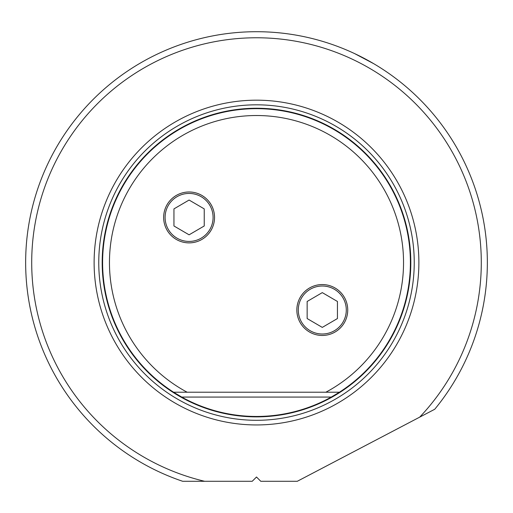 <?xml version="1.0" encoding="UTF-8"?>
<svg xmlns="http://www.w3.org/2000/svg" width="513" height="513" viewBox="0 0 513 513"><rect width="100%" height="100%" fill="white"/><g stroke="black" fill="none" stroke-linecap="round" stroke-linejoin="round"><path stroke-width="0.77" d="M182.686 481.29L252.216 481.29L256.5 477.007L260.784 481.29L297.284 481.29L434.742 409.259A230.85 230.85 0 0 0 256.5 31.71A230.85 230.85 0 0 0 182.686 481.29L179.479 480.181M175.209 478.623L173.792 478.084M171.579 477.218L168.168 475.84M354.573 53.576L373.74 63.695M306.966 476.218L400.749 427.072L306.966 476.218M419.705 417.14A224.79 224.79 0 0 0 256.5 37.77A224.79 224.79 0 0 0 204.655 481.29M256.5 100.176A162.384 162.384 0 0 1 418.884 262.56A162.384 162.384 0 0 1 256.5 424.944A162.384 162.384 0 0 1 94.116 262.56A162.384 162.384 0 0 1 256.5 100.176M181.717 397.068A153.9 153.9 0 0 0 331.283 397.068L339.401 392.221A153.9 153.9 0 0 0 256.5 108.66A153.9 153.9 0 0 0 173.599 392.221L181.717 397.068L331.283 397.068M187.155 392.221L325.845 392.221A147.039 147.039 0 0 0 256.5 115.521A147.039 147.039 0 0 0 187.155 392.221L173.599 392.221M339.401 392.221L325.845 392.221M347.737 310.012A25.451 25.451 0 0 1 322.292 335.457A25.451 25.451 0 0 1 296.841 310.012A25.451 25.451 0 0 1 322.292 284.561A25.451 25.451 0 0 1 347.737 310.012M214.543 217.435A25.451 25.451 0 0 1 189.092 242.88A25.451 25.451 0 0 1 163.647 217.435A25.451 25.451 0 0 1 189.092 191.984A25.451 25.451 0 0 1 214.543 217.435M165.096 217.435A23.996 23.996 0 0 0 189.092 241.431A23.996 23.996 0 0 0 213.094 217.435A23.996 23.996 0 0 0 189.092 193.433A23.996 23.996 0 0 0 165.096 217.435M173.945 208.894L189.092 200.044L204.238 208.894L204.238 225.976L189.092 234.819L173.945 225.976L173.945 208.894M298.29 310.012A23.996 23.996 0 0 0 322.292 334.008A23.996 23.996 0 0 0 346.288 310.012A23.996 23.996 0 0 0 322.292 286.01A23.996 23.996 0 0 0 298.29 310.012M307.146 301.471L322.292 292.622L337.439 301.471L337.439 318.554L322.292 327.397L307.146 318.554L307.146 301.471M256.5 104.819A157.741 157.741 0 0 0 98.759 262.56A157.741 157.741 0 0 0 256.5 420.301A157.741 157.741 0 0 0 414.241 262.56A157.741 157.741 0 0 0 256.5 104.819M256.5 416.877A154.317 154.317 0 0 0 410.817 262.56A154.317 154.317 0 0 0 256.5 108.243A154.317 154.317 0 0 0 102.183 262.56A154.317 154.317 0 0 0 256.5 416.877"/></g></svg>
